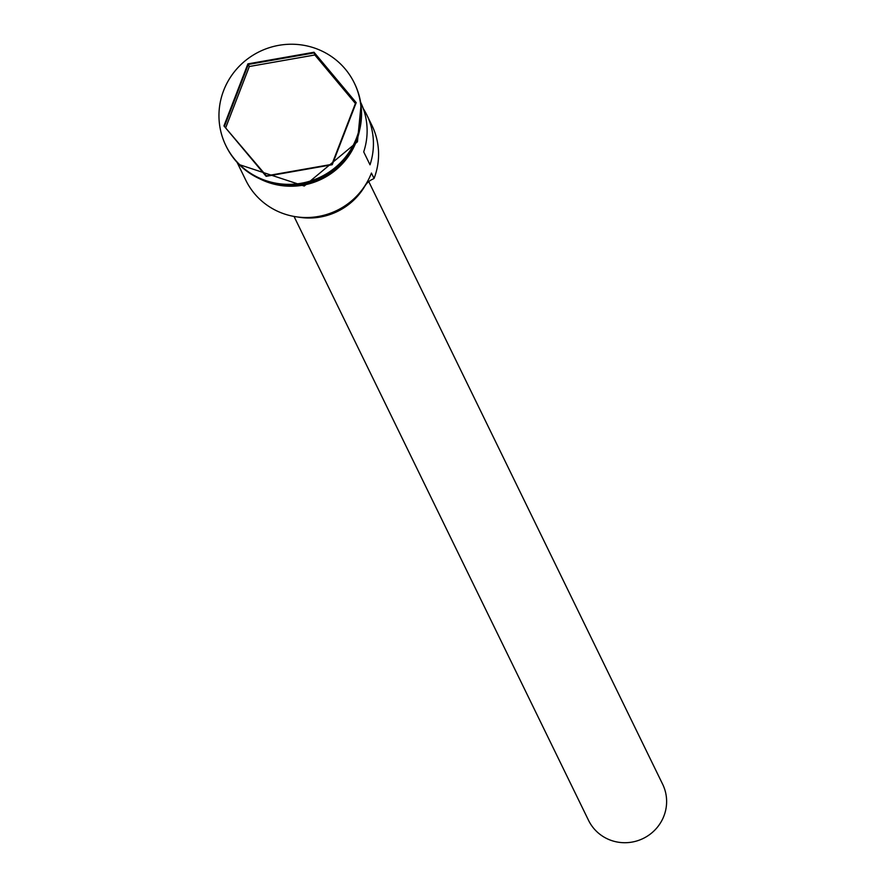 <?xml version="1.0" encoding="UTF-8"?>
<svg xmlns="http://www.w3.org/2000/svg" width="887" height="887" viewBox="0 0 887 887"><rect width="100%" height="100%" fill="white"/><g stroke="black" fill="none" stroke-linecap="round" stroke-linejoin="round"><path stroke-width="1.33" d="M297.855 217.027A63.476 61.946 154 0 0 364.879 186.104A16.487 16.088 154 0 1 372.795 179.163L374.059 178.431A68.698 67.046 -26 0 0 371.941 125.444L366.797 114.889A68.698 67.046 -26 0 0 363.282 108.591M368.759 181.591L662.644 784.23A41.223 40.225 154 0 1 663.908 816.029A41.223 40.225 154 0 1 627.209 842.65A41.223 40.225 154 0 1 588.547 820.364L294.029 216.439M226.041 145.978A71.448 69.718 -26 0 0 226.229 146.355A71.448 69.718 -26 0 0 293.231 184.984A71.448 69.718 -26 0 0 356.862 138.827A71.448 69.718 -26 0 0 354.656 83.722A71.448 69.718 -26 0 0 354.467 83.345M360.577 102.149A68.698 67.046 154 0 1 363.703 151.877L370.012 164.805A68.698 67.046 -26 0 0 366.797 114.889M374.059 178.431L371.431 173.043A68.698 67.046 -26 0 1 310.262 217.415A68.698 67.046 -26 0 1 245.832 180.283L237.095 162.365M356.485 138.073A71.448 69.718 -26 0 0 354.29 82.968A71.448 69.718 -26 0 0 287.277 44.35A71.448 69.718 -26 0 0 223.657 90.496A71.448 69.718 -26 0 0 225.863 145.601A71.448 69.718 -26 0 0 292.865 184.23A71.448 69.718 -26 0 0 356.485 138.073M223.945 125.91L247.894 63.875L314.009 52.244L356.197 102.659L332.259 164.705L266.133 176.325L223.945 125.91L266.41 175.848L331.915 164.339L355.632 102.881L313.843 52.943L248.338 64.452L224.622 125.91M277.254 184.119A68.698 67.046 -26 0 0 352.993 147.187M355.399 103.469L314.841 54.983L314.009 52.244M314.841 54.983L249.336 66.503L247.894 63.875M249.336 66.503L225.852 127.373M355.632 102.881L356.197 102.659M359.612 130.012A68.975 67.312 154 0 1 356.441 141.177M268.927 182.212A68.975 67.312 -26 0 0 356.031 141.022A68.975 67.312 -26 0 0 356.618 139.447M356.297 141.565A68.975 67.312 154 0 1 259.647 178.764M354.656 83.722L354.29 82.968M361.031 105.187L357.439 141.787L304.252 186.037L239.213 164.594M226.229 146.355L225.863 145.601"/></g></svg>
